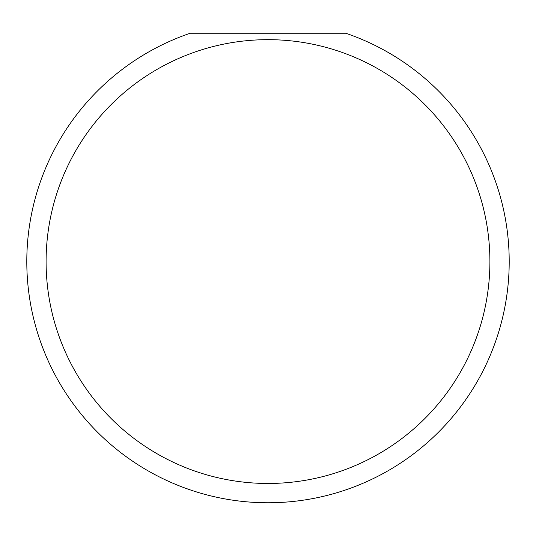 <?xml version="1.0" encoding="UTF-8"?>
<svg xmlns="http://www.w3.org/2000/svg" width="536" height="536" viewBox="0 0 536 536"><rect width="100%" height="100%" fill="white"/><g stroke="black" fill="none" stroke-linecap="round" stroke-linejoin="round"><path stroke-width="0.8" d="M489.904 261.568A221.904 221.904 0 0 0 268 39.664A221.904 221.904 0 0 0 46.096 261.568A221.904 221.904 0 0 0 268 483.472A221.904 221.904 0 0 0 489.904 261.568M345.72 33.232A241.2 241.2 0 0 1 268 502.768A241.2 241.2 0 0 1 190.28 33.232L345.72 33.232"/></g></svg>
